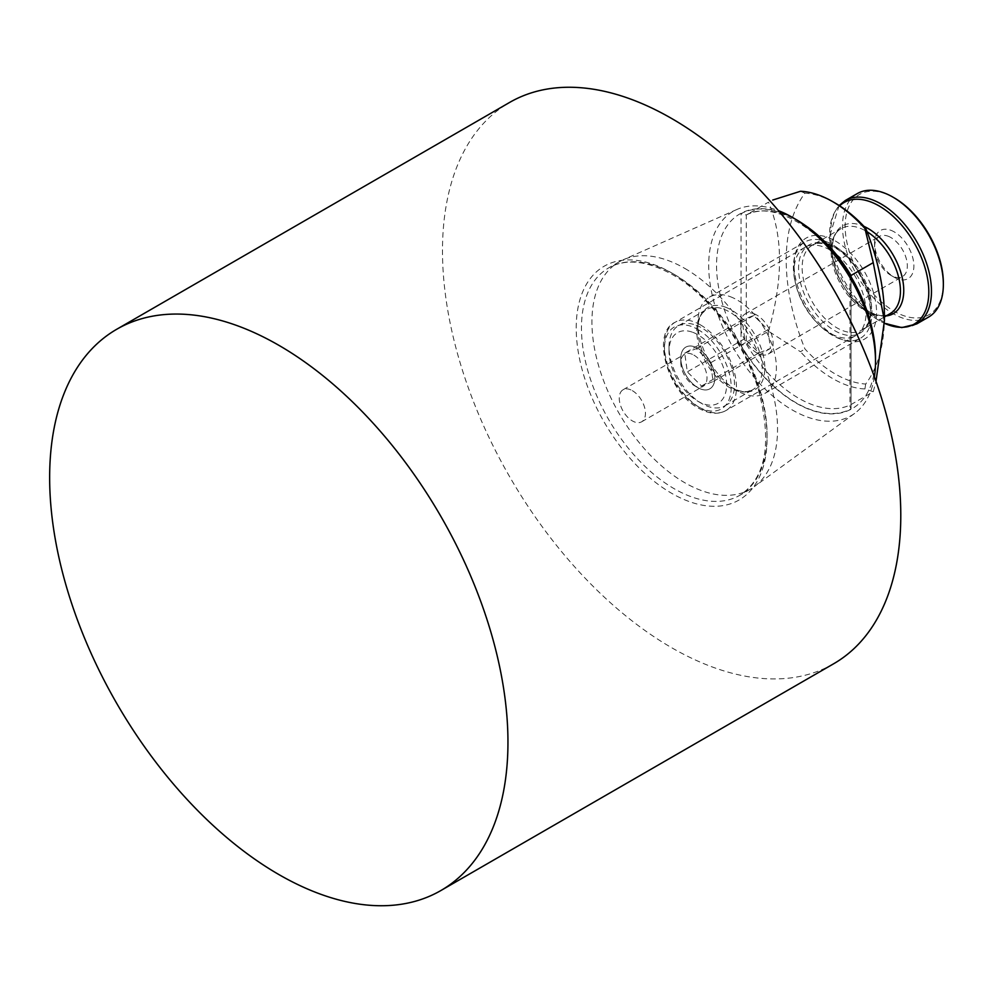 <?xml version="1.0" encoding="UTF-8"?>
<svg xmlns="http://www.w3.org/2000/svg" width="993" height="993" viewBox="0 0 993 993"><rect width="100%" height="100%" fill="white"/><g stroke="black" fill="none" stroke-linecap="round" stroke-linejoin="round"><path stroke-width="0.74" stroke-dasharray="4.96 3.72" d="M693.896 355.122A18.519 10.687 60 0 1 705.998 371.444A18.519 10.687 60 0 1 703.156 386.289A18.519 10.687 60 0 1 693.896 385.371A18.519 10.687 60 0 1 680.801 362.693A18.519 10.687 60 0 1 684.636 354.216A18.519 10.687 60 0 1 693.896 355.122M632.355 390.659A18.519 10.687 60 0 1 644.457 406.981A18.519 10.687 60 0 1 641.615 421.814A18.519 10.687 60 0 1 623.095 411.127A18.519 10.687 60 0 1 623.095 389.74A18.519 10.687 60 0 1 632.355 390.659M835.324 240.964A58.339 33.675 60 0 1 876.571 312.41A58.339 33.675 60 0 1 835.324 336.23A58.339 33.675 60 0 1 794.077 264.783A58.339 33.675 60 0 1 835.324 240.964M884.428 316.953A185.182 106.921 -120 0 1 865.71 384.03A104.625 60.412 60 0 1 804.926 348.94A185.182 106.921 -120 0 1 804.926 193.163A104.625 60.412 60 0 1 835.324 203.168M804.926 193.163L800.482 191.264M768.495 331.24C783.204 279.629 783.204 236.595 768.495 202.15L746.153 215.047C771.313 200.015 821.645 227.447 850.008 276.786L849.946 406.447L851.038 408.88A112.035 64.682 60 0 1 741.039 345.365L746.277 344.075L768.495 331.24L800.482 351.758L804.926 348.94M865.71 384.03L864.915 388.958L873.244 391.726L851.038 404.548A108.336 62.547 60 0 1 746.277 344.075L746.277 214.984L741.039 213.681A112.035 64.682 60 0 1 851.038 277.184L850.008 276.786M851.038 408.88L851.038 275.458M830.086 250.037A50.928 29.405 60 0 1 863.351 294.921A50.928 29.405 60 0 1 855.544 335.721A50.928 29.405 60 0 1 830.086 333.201A50.928 29.405 60 0 1 794.077 270.828A50.928 29.405 60 0 1 804.615 247.518A50.928 29.405 60 0 1 830.086 250.037M864.915 388.958A108.336 62.547 60 0 1 800.482 351.758M851.038 276.762L851.038 404.548L849.946 406.447M875.516 357.17A112.408 64.905 60 0 1 796.038 403.059A112.408 64.905 60 0 1 716.549 265.392A112.408 64.905 60 0 1 796.038 219.503M874.386 376.856A117.968 68.107 60 0 1 854.625 413.411A117.968 68.107 60 0 1 733.132 347.6A117.968 68.107 60 0 1 736.893 209.473A117.968 68.107 60 0 1 778.425 210.64M684.736 268.371A131.25 75.778 60 0 1 769.339 380.331A131.25 75.778 60 0 1 754.295 486.644A131.25 75.778 60 0 1 750.36 489.201A131.25 75.778 60 0 1 619.111 413.423A131.25 75.778 60 0 1 619.111 261.879A131.25 75.778 60 0 1 623.294 259.744A131.25 75.778 60 0 1 684.736 268.371M833.673 663.758A324.078 187.106 60 0 1 509.608 476.652A324.078 187.106 60 0 1 509.608 102.44M697.831 348.32A24.068 13.902 60 0 1 714.848 377.812A24.068 13.902 60 0 1 697.831 387.63A24.068 13.902 60 0 1 680.801 358.15A24.068 13.902 60 0 1 697.831 348.32M873.244 391.726L876 381.362M825.915 241.535A55.558 32.074 60 0 1 867.534 289.335A55.558 32.074 60 0 1 860.447 338.241A55.558 32.074 60 0 1 804.901 306.167A55.558 32.074 60 0 1 804.901 242.019A55.558 32.074 60 0 1 825.915 241.535M730.351 296.708A55.558 32.074 60 0 1 771.971 344.509A55.558 32.074 60 0 1 764.883 393.414A55.558 32.074 60 0 1 737.116 390.659A55.558 32.074 60 0 1 697.831 322.613A55.558 32.074 60 0 1 709.337 297.192A55.558 32.074 60 0 1 730.351 296.708M696.118 325.22A46.299 26.724 60 0 1 730.811 365.052A46.299 26.724 60 0 1 724.902 405.802A46.299 26.724 60 0 1 701.753 403.518A46.299 26.724 60 0 1 669.021 346.805A46.299 26.724 60 0 1 678.604 325.617A46.299 26.724 60 0 1 696.118 325.22M692.866 332.345A40.738 23.522 60 0 1 726.528 381.672A40.738 23.522 60 0 1 697.831 401.246A40.738 23.522 60 0 1 669.021 351.348A40.738 23.522 60 0 1 692.866 332.345M694.901 346.929A24.068 13.902 60 0 1 713.818 383.956A24.068 13.902 60 0 1 684.773 373.058A24.068 13.902 60 0 1 694.901 346.929M684.723 353.148L696.329 348.642L710.529 362.842L713.123 381.535L701.53 386.041L687.33 371.854L684.723 353.148L742.094 320.031L744.7 338.725L758.9 352.925L770.494 348.419L767.899 329.713L753.699 315.526L742.094 320.031M928.579 317.077A71.297 41.16 60 0 1 857.282 275.917A71.297 41.16 60 0 1 857.294 193.585M943.35 282.931A69.448 40.092 60 0 1 897.076 312.82A69.448 40.092 60 0 1 845.465 232.945A69.448 40.092 60 0 1 885.793 193.846A69.448 40.092 60 0 1 894.246 197.88M890.87 230.289A27.779 16.037 60 0 1 913.808 263.915A27.779 16.037 60 0 1 894.246 277.258A27.779 16.037 60 0 1 874.61 243.235A27.779 16.037 60 0 1 890.87 230.289M888.152 236.222A23.149 13.368 60 0 1 905.492 256.144A23.149 13.368 60 0 1 902.55 276.513A23.149 13.368 60 0 1 890.969 275.371A23.149 13.368 60 0 1 874.61 247.021A23.149 13.368 60 0 1 879.401 236.421A23.149 13.368 60 0 1 888.152 236.222M753.935 313.714A23.149 13.368 60 0 1 771.276 333.636A23.149 13.368 60 0 1 768.321 354.004A23.149 13.368 60 0 1 745.184 340.636A23.149 13.368 60 0 1 745.184 313.912A23.149 13.368 60 0 1 753.935 313.714M753.699 315.526L696.329 348.642M767.899 329.713L710.529 362.842M770.494 348.419L713.123 381.535M758.9 352.925L701.53 386.041M744.7 338.725L687.33 371.854M746.277 214.984A108.336 62.547 60 0 1 805.633 225.709M741.039 345.365L741.039 213.681M674.259 274.428A131.25 75.778 60 0 1 760.005 390.075A131.25 75.778 60 0 1 739.884 495.259A131.25 75.778 60 0 1 608.635 419.48A131.25 75.778 60 0 1 608.635 267.924A131.25 75.778 60 0 1 674.259 274.428M671.64 272.914A134.949 77.913 60 0 1 754.283 485.912A134.949 77.913 60 0 1 588.998 390.485A134.949 77.913 60 0 1 671.64 272.914M697.831 329.428A47.217 27.258 60 0 1 726.739 403.952A47.217 27.258 60 0 1 668.91 370.563A47.217 27.258 60 0 1 697.831 329.428M700.45 324.885A50.928 29.405 60 0 1 733.715 369.768A50.928 29.405 60 0 1 725.908 410.568A50.928 29.405 60 0 1 674.979 381.163A50.928 29.405 60 0 1 674.979 322.365A50.928 29.405 60 0 1 700.45 324.885M916.713 323.929A71.297 41.16 60 0 1 845.415 282.769A71.297 41.16 60 0 1 845.415 200.437M839.135 205.489L829.589 236.185C831.464 258.987 835.808 275.123 842.635 284.569C847.861 294.002 858.386 307.594 877.837 319.771L884.403 323.271A70.18 40.514 60 0 1 877.837 319.771A70.18 40.514 60 0 1 829.589 236.185A70.18 40.514 60 0 1 839.656 205.824M886.104 315.948A50.693 29.269 60 0 1 834.269 264.659A50.693 29.269 60 0 1 861.738 225.448A50.693 29.269 60 0 1 863.972 226.379M884.428 316.916L861.365 330.222C883.497 324.574 862.296 254.258 829.105 245.035C820.516 242.677 814.918 242.739 812.299 245.221A49.079 28.338 60 0 1 830.856 244.812A49.079 28.338 60 0 1 867.621 287.027A49.079 28.338 60 0 1 861.365 330.222A49.079 28.338 60 0 1 812.299 301.897A49.079 28.338 60 0 1 812.299 245.221L841.208 228.539C830.433 232.697 827.827 259.781 842.325 283.986C855.916 309.133 881.188 320.925 890.287 313.527A49.079 28.338 60 0 1 841.208 285.202A49.079 28.338 60 0 1 841.208 228.539A49.079 28.338 60 0 1 859.777 228.117A49.079 28.338 60 0 1 867.1 231.766M828.373 244.501A50.928 29.405 60 0 1 868.379 322.849A50.928 29.405 60 0 1 806.949 299.762A50.928 29.405 60 0 1 828.373 244.501M725.56 307.197A47.379 27.357 60 0 1 764.709 364.568A47.379 27.357 60 0 1 731.332 387.32A47.379 27.357 60 0 1 697.831 329.291A47.379 27.357 60 0 1 725.56 307.197M723.847 309.22A46.299 26.724 60 0 1 758.528 349.052A46.299 26.724 60 0 1 752.632 389.802A46.299 26.724 60 0 1 706.333 363.066A46.299 26.724 60 0 1 706.333 309.617A46.299 26.724 60 0 1 723.847 309.22M641.615 421.814L703.156 386.289M623.095 389.74L684.636 354.216M830.086 333.201L835.324 336.23M794.077 270.828L794.077 264.783M736.893 209.473L623.294 259.744M854.625 413.411L754.295 486.644M619.111 261.879L608.635 267.924C625.602 258.329 646.853 260.563 672.41 274.602C708.803 295.045 744.576 342.883 758.515 390.187C772.293 442.903 766.087 477.931 739.884 495.259L750.36 489.201M693.896 385.371L697.831 387.63M680.801 362.693L680.801 358.15M855.544 335.721L725.908 410.568C718.113 414.888 708.878 414.031 698.203 407.999C666.936 391.354 651.197 332.717 674.979 322.365L804.615 247.518M764.883 393.414L860.447 338.241M709.337 297.192L804.901 242.019M724.902 405.802L752.632 389.802L747.431 391.515C739.164 392.098 732.213 387.94 731.332 387.32L737.116 390.659M678.604 325.617L706.333 309.617L702.25 313.254C697.607 320.118 697.731 328.224 697.831 329.291L697.831 322.613M697.831 401.246L701.753 403.518M669.021 351.348L669.021 346.805M890.969 275.371L894.246 277.258M874.61 247.021L874.61 243.235M768.321 354.004L902.55 276.513M745.184 313.912L879.401 236.421"/><path stroke-width="1.49" d="M772.678 200.065L800.482 191.264A108.336 62.547 60 0 1 832.705 201.653L835.324 203.168A104.625 60.412 60 0 1 865.71 228.266A185.182 106.921 -120 0 1 884.428 316.953L884.428 320.727L873.244 262.636L864.915 228.464L865.71 228.266M832.705 201.653A108.336 62.547 60 0 1 864.915 228.464M805.633 225.709A108.336 62.547 60 0 1 851.038 275.458L873.244 262.636M778.425 210.64A117.968 68.107 60 0 1 792.104 217.231L796.038 219.503A112.408 64.905 60 0 1 875.516 357.17L875.516 361.7A117.968 68.107 60 0 1 874.386 376.856M796.038 219.503L792.104 217.231A117.968 68.107 60 0 1 875.516 361.7M116.764 329.242L509.608 102.44A324.078 187.106 60 0 1 671.64 118.49A324.078 187.106 60 0 1 883.348 404.077A324.078 187.106 60 0 1 833.673 663.758L440.842 890.56A324.078 187.106 60 0 1 116.764 703.454A324.078 187.106 60 0 1 116.764 329.242A324.078 187.106 60 0 1 278.81 345.291A324.078 187.106 60 0 1 490.517 630.878A324.078 187.106 60 0 1 440.842 890.56M876 381.362L884.428 320.727M916.713 323.929A71.297 41.16 60 0 0 925.799 261.171A71.297 41.16 60 0 0 872.388 199.829A71.297 41.16 60 0 0 845.415 200.437L857.294 193.585A71.297 41.16 60 0 1 884.254 192.977A71.297 41.16 60 0 1 892.943 197.123A71.297 41.16 60 0 1 943.35 284.445A71.297 41.16 60 0 1 928.579 317.077L916.713 323.929L901.781 327.591L884.403 323.271A70.18 40.514 60 0 0 928.331 283.7A70.18 40.514 60 0 0 870.65 201.902A70.18 40.514 60 0 0 839.656 205.824M892.943 197.123L894.246 197.88A69.448 40.092 60 0 1 943.35 282.931L943.35 284.445M851.038 276.762L851.038 275.458M863.972 226.379A50.693 29.269 60 0 1 901.917 276.352A50.693 29.269 60 0 1 886.104 315.948M867.1 231.766A49.079 28.338 60 0 1 898.057 275.073A49.079 28.338 60 0 1 890.287 313.527L884.428 316.916M845.415 200.437L839.135 205.489"/></g></svg>
